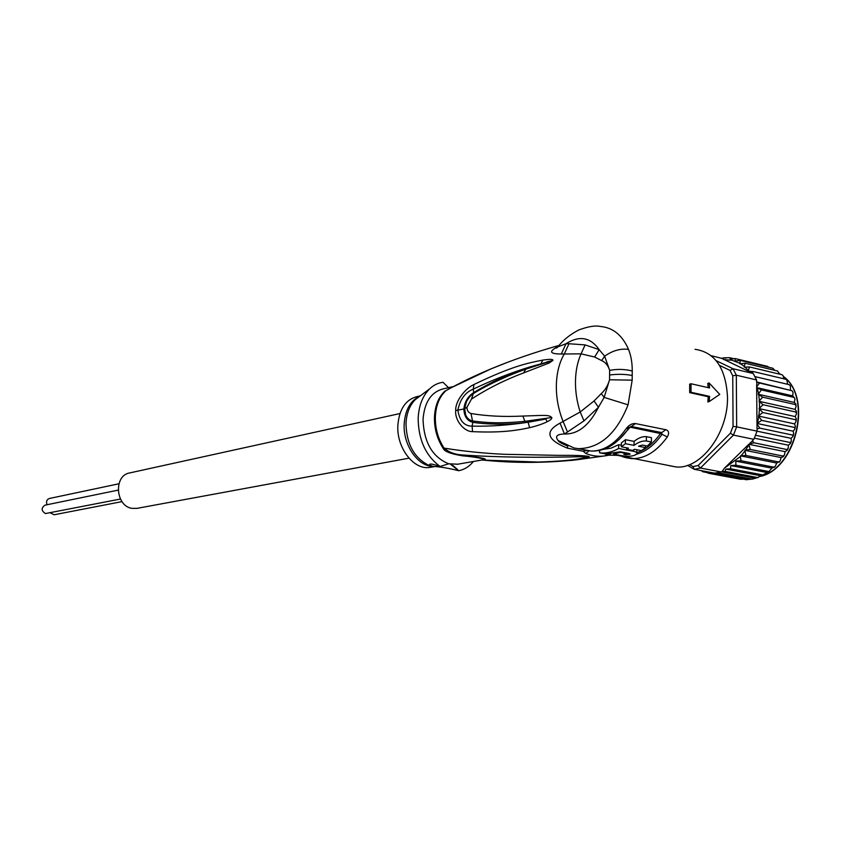 <?xml version="1.0" encoding="UTF-8"?>
<svg xmlns="http://www.w3.org/2000/svg" width="841" height="841" viewBox="0 0 841 841"><rect width="100%" height="100%" fill="white"/><g stroke="black" fill="none" stroke-linecap="round" stroke-linejoin="round"><path stroke-width="1.26" d="M47.075 504.737C45.908 501.625 46.697 499.533 49.44 498.471L118.896 483.785M120.41 499.039L45.477 513.546C41.177 510.781 41.041 507.985 45.046 505.147L118.108 490.135M121.987 501.625L54.129 514.766L50.281 512.821M137.157 508.332L132.268 508.395C115.343 506.45 113.356 475.102 129.977 472.873L399.969 413.551M653.688 431.906L654.782 431.202M640.663 428.374L641.189 429.394M645.194 430.193L644.006 429.026M776.727 463.034L740.522 455.875L745.883 455.465L778.671 461.972L776.727 463.034L775.307 466.335L771.954 468.185L768.653 471.917L757.541 477.53L724.91 471.349L720.663 471.864L700.427 468.048L694.256 469.32L692.984 466.587L698.135 465.515L700.427 468.048L733.447 435.102L730.387 433.231L733.068 426.345L736.663 426.86L736.317 375.202L756.574 379.943L753.242 373.509L751.654 372.752L753.431 371.596L748.154 371.102L749.541 366.97L744.222 367.139L745.137 363.217L739.849 363.806L740.332 360.411L735.129 360.989L735.202 358.571L767.465 366.361L768.958 367.317M772.879 368.284L774.771 370.345M757.541 477.53L752.916 478.981L746.419 479.696M763.113 404.731L795.891 412.048L796.511 413.719L795.25 416.589L759.034 408.579L763.113 404.731L758.96 401.262L762.65 397.152L758.151 394.219L761.41 389.919L756.648 387.575L757.005 425.136L757.215 424.337L759.875 428.132L792.716 435.102L793.031 436.353L791.15 438.35L791.307 441.336L790.151 442.513L790.424 443.543L788.395 445.215L788.206 448.379L786.913 449.546L787.176 450.356L785.031 451.659L784.464 454.97L783.066 456.074L783.349 456.652L781.11 457.567L780.133 460.994L778.671 461.972M687.496 465.346L694.256 469.32L714.44 473.115L717.552 472.642L751.854 479.097M753.841 439.317L733.447 435.102L736.663 426.86L757.068 431.149L753.841 439.317L752.264 440.873L754.083 442.808L786.913 449.546M753.242 373.509L733.026 368.726L736.317 375.202L732.753 375.822L730.02 370.408L733.026 368.726L716.196 360.684M689.578 464.6L692.984 466.587M698.135 465.515L730.387 433.231M733.068 426.345L732.753 375.822M730.02 370.408L719.507 365.362M720.663 471.864L717.552 472.642M711.181 355.701L721.473 358.266L748.154 371.102M745.883 455.465L744.874 450.292L750.246 449.451L748.774 444.3L724.458 468.143L740.332 456.579L741.068 460.742L773.836 467.154M701.299 470.645L702.876 471.801M706.871 472.558L702.75 471.717L703.833 471.118M705.252 471.38L708.269 473.21L709.972 472.327L713.715 473.588L714.661 473.084M755.481 478.277L720.811 471.727M761.294 475.869L725.878 469.12L730.482 468.752L763.165 474.997M724.91 471.349L725.878 469.12M766.792 472.484L730.85 465.567L735.907 465.199L768.632 471.517M730.482 468.752L730.85 465.567M771.954 468.185L735.791 461.131L741.068 460.742M735.907 465.199L735.791 461.131M708.269 473.21L740.7 479.275L743.455 479.16M713.715 473.588L746.209 479.685M750.088 479.296L716.08 472.905M721.998 471.601L724.458 468.143M740.522 455.875L740.332 456.579M749.888 443.196L752.579 440.936M749.51 443.89L754.083 442.808M791.15 438.35L757.058 431.181L757.005 425.136M757.363 428.815L759.875 428.132M756.995 423.517L757.215 424.337M761.715 420.374L794.545 427.459L794.934 428.889L793.231 431.212L756.995 423.444L761.715 420.374L758.361 416.022L762.808 412.521L759.034 408.579M756.648 387.48L756.637 385.882L756.648 387.575L792.716 395.88L793.074 392.358L792.075 390.76L756.595 382.319L756.574 379.943M756.637 385.882L756.911 382.392M756.847 386.576L759.434 383.17M748.217 371.123L748.889 371.133M751.97 372.826L749.278 371.627M735.202 358.571L730.23 359.149L729.83 357.73L733.352 358.581M729.61 357.698L724.101 357.835L725.72 358.213M724.09 357.856L721.473 358.266M740.332 360.411L772.658 368.211M781.11 457.567L744.874 450.292M750.246 449.451L783.066 456.074M785.031 451.659L748.795 444.269M788.395 445.215L754.366 438.161M755.554 435.291L790.151 442.513M793.231 431.212L793.715 433.988L792.716 435.102M762.808 412.521L795.607 419.722L796.101 421.309L794.608 423.906L795.397 426.45L794.545 427.459M794.608 423.906L758.361 416.022M795.25 416.589L796.311 418.86L795.607 419.722M758.96 401.262L795.144 409.388L796.469 411.365L795.891 412.048M762.65 397.152L795.386 404.574L796.133 406.287L795.144 409.388M758.151 394.219L794.293 402.44L795.87 404.09L795.386 404.574M761.41 389.919L794.104 397.436L794.987 399.118L794.293 402.44M792.716 395.88L794.104 397.436M756.595 381.93L792.075 390.76M755.008 376.61L789.342 384.694L790.424 386.124L790.456 389.825M753.431 371.596L785.957 379.312L787.071 380.531L787.554 384.274M749.541 366.97L781.993 374.729L783.066 375.664L783.991 378.849M745.137 363.217L777.536 371.007L779.744 374.192M507.291 362.418L490.986 368.884C474.187 375.938 459.186 383.202 445.972 390.655L450.313 388.069M558.95 345.567L557.846 346.902L566.014 343.696L561.283 354.029L581.068 353.851L594.64 357.015L599.17 349.646L585.094 344.894L581.068 353.851C577.536 361.746 575.665 370.87 575.465 381.225C575.339 391.622 576.915 401.882 580.195 411.985L560.053 423.139L564.469 433.998L583.99 420.878L580.195 411.985L594.061 400.957L601.262 393.62L604.153 397.394L609.546 379.775C607.927 385.451 605.173 390.066 601.262 393.62M420.332 395.827L416.852 396.637C405.541 399.759 399.202 409.315 397.856 425.304C396.405 447.98 414.098 470.634 430.15 467.365L430.96 467.228M473.409 461.499C469.32 466.534 464.411 469.614 458.692 470.729C448.884 468.227 440.358 466.787 433.115 466.408L430.035 465.304L429.783 464.211C430.655 463.664 434.082 464.421 440.085 466.471C425.672 455.769 418.366 439.685 418.166 418.198C418.829 405.656 422.603 395.911 429.509 388.963C433.483 385.167 437.972 382.949 442.976 382.298L448.547 387.659M651.407 441.988L647.36 446.045L642.324 445.068L638.529 446.235L645.562 447.601L641.483 450.639L634.461 449.294L632.684 450.429L626.671 449.273L628.448 448.148L621.341 446.781L621.383 442.944L625.441 439.696L625.399 443.701L634.051 445.373C638.33 442.124 642.44 440.673 646.372 440.999L651.407 441.988L651.428 437.646L646.393 436.647C642.471 436.342 638.372 437.919 634.072 441.378L625.441 439.696M625.399 443.701L621.341 446.781M607.528 454.119L601.536 453.005C607.16 453.267 612.868 451.754 618.661 448.474L633.757 451.344C636.301 451.932 637.278 452.836 636.711 454.056C633.588 456.337 628.49 456.852 621.436 455.612L613.478 454.119L620.406 452.353L626.398 453.488L623.822 454.329L625.809 454.708L630.151 454.172L629.31 453.509L620.269 451.796L605.604 453.951L599.612 452.826L599.644 450.387M601.536 453.005L599.612 452.826M440.085 466.471L448.726 463.801L457.851 464.2M453.068 386.618L442.839 388.973C431.002 392.263 424.4 402.408 423.034 419.428C423.875 442.377 432.442 457.168 448.726 463.801M450.461 464.2L458.692 470.729M570.324 460.5L577.988 459.649C586.766 458.44 590.403 457.399 588.921 456.516L588.08 456.537C538.671 457.893 496.653 457.357 462.014 454.939C454.992 454.55 448.989 452.269 444.027 448.106L443.102 448.211C444.143 451.386 450.702 453.94 462.771 455.854L462.014 454.939C484.984 458.271 488.085 459.039 483.712 460.122L481.693 460.059M481.904 460.016L538.145 462.056C555.071 461.467 577.946 460.374 588.08 456.537M462.771 455.854C474.103 456.747 489.473 459.417 482.461 459.922L456.999 464.337M626.671 449.273L626.692 447.811M645.562 447.601L645.573 445.698M634.051 445.373L634.072 441.378M618.661 448.474L618.692 444.7L610.955 448.19L603.281 449.378M626.398 453.488L626.398 452.952M620.406 452.353L620.406 451.817M636.721 452.836L636.921 449.767M621.362 445.215L618.692 444.7M522.902 416.053C503.927 416.989 486.624 416.148 470.992 413.509C468.374 412.668 467.039 410.597 466.965 407.286L471.423 399.139C487.328 388.721 504.737 379.974 523.638 372.889L525.772 369.188C511.233 374.224 489.115 383.769 473.472 393.556L472.158 394.461C467.628 397.993 465.084 402.776 464.516 408.821L465.725 415.139C467.249 418.397 469.551 420.353 472.642 420.994C486.077 422.666 498.734 423.822 524.858 421.341L551.433 417.556L524.858 421.341L522.902 416.053C547.47 415.233 548.574 414.76 551.854 417.599L551.854 417.599C552.053 418.744 550.477 420.143 547.123 421.783C542.277 424.116 536.421 426.082 529.567 427.68C512.001 431.57 496.022 432.652 472.547 431.664L472.116 426.135L472.821 422.319C485.352 424.358 508.626 425.125 528.148 422.235C508.584 425.22 489.914 426.524 472.116 426.135C464.232 426.135 459.48 420.773 457.861 410.061C460.174 399.233 465.294 392.263 473.231 389.173C491.47 380.374 510.476 372.92 530.261 366.834L552.516 360.579L525.772 369.178L552.516 360.579L546.661 361.956M470.992 413.509L472.821 422.319C467.218 420.868 464.232 416.463 463.843 409.115C464.653 401.798 467.943 396.279 473.714 392.558C487.885 384.064 502.14 376.579 530.261 366.834M545.946 419.018L528.148 422.235L529.567 427.68M567.738 446.077L567.465 448.179L583.212 451.26L585.778 453.488C592.274 456.032 598.729 456.821 605.152 455.843L607.707 455.412L605.152 455.843L607.086 454.098M607.791 455.391L609.283 455.149L607.707 455.412L609.147 454.161M588.921 456.516C585.767 455.601 575.412 455.212 557.856 455.349L503.938 454.287C483.249 453.288 463.286 451.228 444.027 448.106C438.098 438.939 435.207 428.637 435.344 417.189L435.354 416.779C435.953 405.309 439.486 396.605 445.972 390.655L449.199 388.679M481.851 460.027L483.438 460.122C514.66 463.296 546.177 463.128 577.988 459.649L605.909 455.727M599.633 450.881L598.319 450.65M618.965 439.675L630.172 427.186L660.458 433.535C653.425 443.491 645.52 449.893 636.721 452.763M472.547 431.664C463.812 431.664 454.603 420.069 455.717 410.534C455.16 401.125 465.241 388.405 473.967 384.505L473.231 389.173L473.714 392.558L471.423 399.139M547.123 421.783L545.935 419.028M585.778 453.488L589.173 450.871M583.99 420.878L598.445 407.286L604.153 397.394L628.069 404.836C616.558 433.683 600.001 448.295 578.398 448.663L574.014 447.99L558.151 440.537C554.808 436.342 556.91 434.156 564.469 433.998C577.967 434.313 589.289 425.409 598.445 407.286L594.061 400.957M585.094 344.894L568.989 343.738L564.322 353.903C559.318 362.45 556.658 372.941 556.343 385.357C556.185 397.825 558.456 409.882 563.144 421.52L567.517 432.095M523.638 372.889L549.152 363.007L552.936 360.379C553.21 359.128 549.804 359.033 542.708 360.116C527.917 363.018 512.453 365.961 473.967 384.505M559.076 345.409C534.844 352.253 512.137 360.085 490.986 368.884L449.126 388.71M616.831 455.233L618.661 455.097M617.231 455.307L618.944 455.149M660.437 433.262L661.646 432.589L662.046 434.324C654.508 444.942 646.035 451.564 636.626 454.193M631.202 426.471L661.688 432.589L631.044 426.503M589.247 450.702L587.565 450.387M587.596 450.387L583.212 451.26L585.651 450.377M567.465 448.179C546.881 439.864 544.411 431.517 560.053 423.139M567.149 445.835L558.151 440.537C558.224 441.536 561.021 443.218 566.529 445.572M601.662 360.589C605.488 362.271 608.148 365.52 609.651 370.355L604.637 356.174L601.662 360.589L594.64 357.015M632.18 380.153L632.243 370.965C624.737 369.136 617.21 368.936 609.651 370.355L609.546 379.775L632.18 380.153L628.069 404.836M632.243 370.965C632.285 362.923 631.044 355.732 628.542 349.393C620.553 348.342 612.595 350.602 604.637 356.174L599.17 349.646C590.508 337.241 579.449 335.265 566.014 343.696L568.989 343.738M561.283 354.029C549.593 353.956 548.511 351.464 558.035 346.555M719.759 394.387L709.142 382.991L709.562 387.943L691.008 383.759L691.008 392.274L709.594 396.384L709.194 401.577L719.759 394.387M691.008 392.274L689.673 392.631L708.238 396.742L707.828 401.924L709.194 401.577M625.525 457.578L622.214 456.6M635.481 423.57L631.402 426.492L626.125 428.71C628.91 425.031 632.033 423.317 635.481 423.57L665.809 429.719C668.9 430.739 669.404 433.147 667.323 436.942C656.495 451.743 644.605 458.976 631.654 458.639L626.135 457.746L623.559 455.938M628.469 428.521C626.009 431.801 624.705 434.671 615.58 442.555C607.843 448.589 599.644 451.417 591.013 451.028L577.788 448.6M708.238 396.742L709.594 396.384M689.673 392.631L689.673 384.127L691.008 383.759M557.835 346.923L556.332 348.153L557.846 346.902C559.233 345.304 564.658 337.367 578.734 329.998C588.069 326.508 595.249 325.33 600.295 326.455C612.931 327.548 622.351 335.191 628.542 349.393M708.175 387.627L707.775 383.37L709.142 382.991M669.015 465.641L675.912 466.934C700.574 469.762 728.464 433.168 727.497 396.773C725.762 368.064 714.934 352.242 695.023 349.309M779.607 373.751L780.627 374.403M783.507 376.558C812.343 397.625 796.08 467.817 760.695 476.248M759.518 407.706L759.455 401.903M741.089 455.759L744.716 451.291M745.62 450.04L748.711 445.267M757.594 422.729L758.698 416.842M758.918 415.212L759.444 409.315M759.36 400.337L758.719 394.744M758.466 393.241L757.257 387.964M748.08 370.177L744.958 367.012M739.659 363.207L732.038 360.263L723.922 359.633M744.054 366.234L740.406 363.648M443.102 448.211C437.194 439.076 434.313 428.815 434.45 417.42L434.461 417.01C435.06 405.593 438.582 396.91 445.047 390.991M433.294 466.45C417.998 466.692 402.923 445.005 404.185 423.969L404.216 423.454C405.351 409.599 410.576 400.505 419.88 396.174M419.733 396.279L415.349 399.559C409.767 405.152 406.666 412.931 406.024 422.907L405.993 423.433C406.424 443.281 413.625 457.041 427.596 464.705L431.948 466.103M646.393 436.647L646.372 440.999M625.809 454.708L625.82 453.698M633.757 451.344L633.767 449.756M455.717 410.534L464.495 408.873C465.178 402.608 467.733 397.804 472.158 394.461M466.965 407.286L464.495 408.873L465.662 414.97M675.912 466.934L617.431 455.338L609.283 455.149L610.703 454.098M542.708 360.116L541.215 363.449M667.323 436.942L660.458 433.535M665.809 429.719L661.688 432.589L631.192 426.471M630.876 426.566L630.172 427.186M578.398 448.674L591.013 451.028C603.701 451.281 615.412 443.848 626.125 428.71M632.264 375.507C625.147 374.098 617.578 373.94 609.557 375.012M408.957 458.177L136.652 508.427M760.453 476.395C796.164 468.7 812.963 397.415 783.486 376.516M751.843 479.181L752.916 478.981M774.729 466.892L774.204 467.386M769.494 471.307L768.905 471.738M764.006 474.829L763.302 475.207M758.372 477.404L757.352 477.772M779.586 461.667L779.123 462.214M783.98 455.717L783.539 456.379M787.807 449.168L787.397 449.935M790.992 442.135L790.645 442.997M793.494 434.765L793.231 435.67M795.26 427.175L795.092 428.08M796.269 419.512L796.196 420.374M796.501 412.679L796.49 411.922M796.007 405.162L795.933 404.521M432.232 466.187L430.035 465.304M419.47 396.479L429.509 388.963M434.271 466.65L430.15 467.365M452.731 465.325L457.567 469.52M472.179 394.45C470.844 395.123 468.973 397.457 466.555 401.43L464.663 408.484L465.725 415.128M577.683 448.61L587.144 450.303"/></g></svg>
